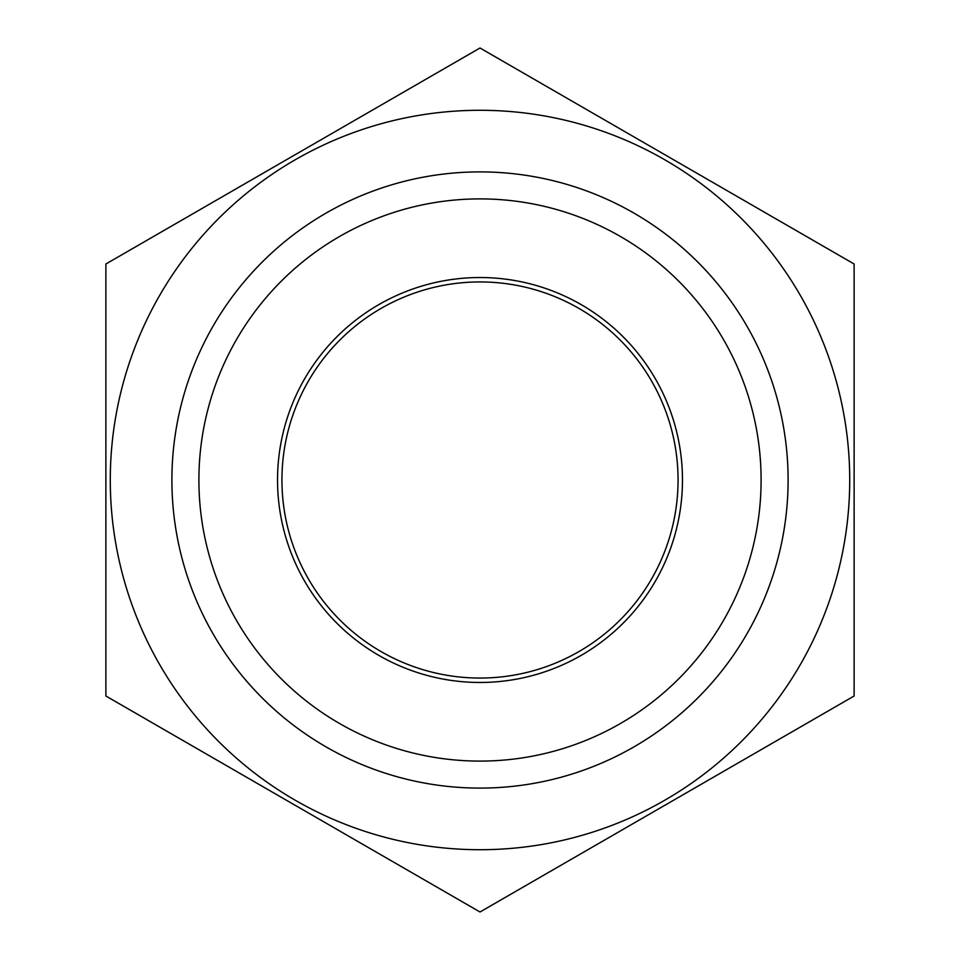 <?xml version="1.0" encoding="UTF-8"?>
<svg xmlns="http://www.w3.org/2000/svg" width="960" height="960" viewBox="0 0 960 960"><rect width="100%" height="100%" fill="white"/><g stroke="black" fill="none" stroke-linecap="round" stroke-linejoin="round"><path stroke-width="1.44" d="M277.536 480A202.464 202.464 0 0 1 581.232 304.656A202.464 202.464 0 0 1 581.232 655.344A202.464 202.464 0 0 1 277.536 480M198.9 480A281.1 281.1 0 0 1 620.544 236.556A281.1 281.1 0 0 1 620.544 723.444A281.1 281.1 0 0 1 198.9 480M171.9 480A308.1 308.1 0 0 1 634.056 213.18A308.1 308.1 0 0 1 634.056 746.82A308.1 308.1 0 0 1 171.9 480M480 281.94A198.06 198.06 0 0 1 678.06 480A198.06 198.06 0 0 1 480 678.06A198.06 198.06 0 0 1 281.94 480A198.06 198.06 0 0 1 480 281.94M849.72 480A369.72 369.72 0 0 1 295.14 800.184A369.72 369.72 0 0 1 295.14 159.816A369.72 369.72 0 0 1 849.72 480M105.876 696L480 912L854.124 696L854.124 264L480 48L105.876 264L105.876 696"/></g></svg>
